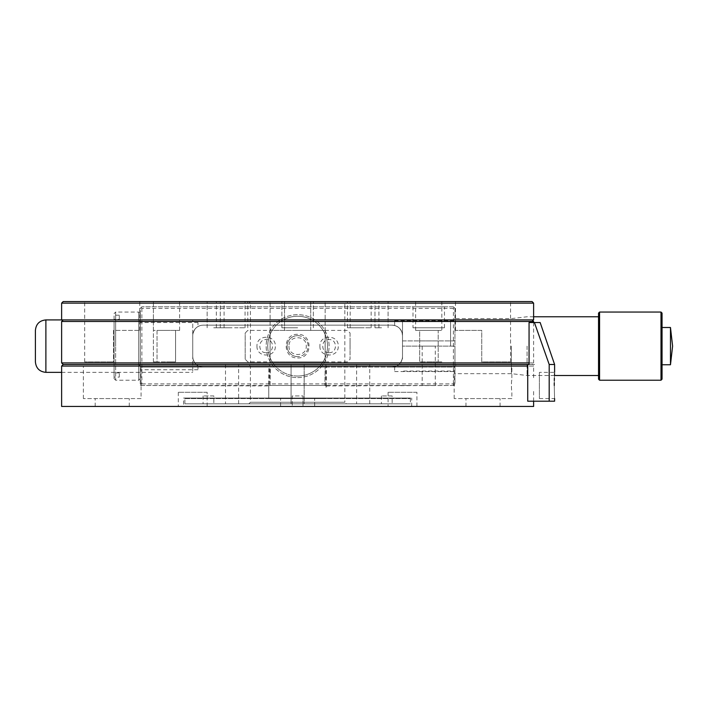 <?xml version="1.0" encoding="UTF-8"?>
<svg xmlns="http://www.w3.org/2000/svg" width="708" height="708" viewBox="0 0 708 708"><rect width="100%" height="100%" fill="white"/><g stroke="black" fill="none" stroke-linecap="round" stroke-linejoin="round"><path stroke-width="0.53" stroke-dasharray="3.54 2.66" d="M326.468 386.453L326.468 366.063L268.774 366.063L268.774 398.577L326.468 398.577L268.774 398.577L326.468 398.577L268.774 398.577L268.774 385.471L326.468 385.471M61.623 366.063L140.29 366.063L140.29 385.471L454.952 385.471L454.952 366.063L456.527 364.487L532.053 364.487L527.726 364.487L532.053 364.487L533.62 366.063L527.726 366.063M454.952 366.063L533.62 366.063L533.62 380.09M207.152 392.285L178.31 392.285L207.152 392.285L207.152 406.445L178.31 406.445L207.152 406.445M178.31 392.285L178.31 406.445M183.558 406.445L411.693 406.445L183.558 406.445L183.558 398.055L411.693 398.055L183.558 398.055M411.693 406.445L411.693 398.055M533.62 401.197L533.62 390.843M465.97 406.445L500.06 406.445L465.97 406.445L465.97 398.577L500.06 398.577L465.97 398.577M500.06 406.445L500.06 398.577M280.58 406.445L280.58 398.577L314.671 398.577L280.58 398.577L314.671 398.577L280.58 398.577L280.58 406.445L314.671 406.445L314.671 398.577L314.671 406.445L280.58 406.445M95.191 406.445L129.272 406.445L95.191 406.445L95.191 398.577L129.272 398.577L95.191 398.577M129.272 406.445L129.272 398.577M416.932 392.285L388.09 392.285L416.932 392.285L416.932 406.445L388.09 406.445L416.932 406.445M388.09 392.285L388.09 406.445M302.997 395.958L302.997 406.445L292.245 406.445L302.997 406.445L292.245 406.445L302.997 406.445L302.997 395.958L292.245 395.958L292.245 406.445L292.245 395.958L302.997 395.958M61.623 406.445L533.62 406.445M346.398 403.826L248.853 403.826L346.398 403.826L344.823 402.25L250.42 402.25L344.823 402.25L344.823 366.063L250.42 366.063L344.823 366.063L346.398 364.487L248.853 364.487L346.398 364.487L344.823 362.912L297.625 362.912L344.823 362.912L344.823 303.13L346.398 301.555L248.853 301.555L250.42 303.13L344.823 303.13L250.42 303.13L250.42 362.912L297.625 362.912L250.42 362.912L248.853 364.487L297.625 364.487L63.198 364.487L138.715 364.487L140.29 366.063M140.29 385.471L269.031 385.922L269.73 365.275M269.544 385.471L268.774 385.471M328.043 385.471L327.238 385.471M326.211 385.922L454.952 385.471M410.375 385.471L394.648 385.471L410.375 385.471M184.868 385.471L200.603 385.471L184.868 385.471M187.487 398.055L407.755 398.055L187.487 398.055M81.809 364.487L142.653 364.487L81.809 364.487M267.208 364.487L328.043 364.487L267.208 364.487M452.598 364.487L513.433 364.487L452.598 364.487M151.831 364.487L443.42 364.487L151.831 364.487M407.879 364.487L420.995 364.487L407.879 364.487M174.257 364.487L187.363 364.487L174.257 364.487M138.715 364.487L168.486 364.487C195.328 364.744 229.569 363.974 269.35 364.886M326.273 364.487L456.527 364.487M269.73 364.487L325.521 364.487M326.468 387.037L325.698 387.037M325.698 385.993L325.892 364.886M268.774 366.063L326.468 366.063M141.078 398.577L83.385 398.577L141.078 398.577L141.078 366.063L83.385 366.063L141.078 366.063M83.385 398.577L83.385 366.063M511.857 398.577L454.173 398.577L511.857 398.577L511.857 390.843C511.309 391.188 511.309 379.754 511.857 380.09L511.857 366.063L454.173 366.063L511.857 366.063M454.173 398.577L454.173 366.063M511.857 380.09C511.309 379.762 511.309 391.17 511.857 390.843M533.62 303.13L61.623 303.13M533.62 319.91L61.623 319.91L192.735 319.91L192.735 372.355L192.735 319.91M63.198 301.555L532.053 301.555M297.625 327.777L281.89 327.777L297.625 327.777M166.513 330.397L179.62 330.397L166.513 330.397L179.62 330.397L175.566 330.397L175.566 361.868L166.513 361.868L175.566 361.868L175.566 330.397L157.034 330.397L157.034 361.868L153.397 361.868L166.513 361.868L153.397 361.868L157.034 361.868L157.034 330.397L166.513 330.397L153.397 330.397L166.513 330.397M166.513 301.555L153.397 301.555L166.513 301.555M297.625 330.397L325.131 330.397L325.158 361.868L297.625 361.868L325.158 361.868L325.131 330.397L270.12 330.397L270.093 361.868L297.625 361.868L270.093 361.868L270.12 330.397L297.625 330.397M438.208 330.397L428.729 330.397L441.845 330.397L428.729 330.397L438.208 330.397L438.208 361.868L438.208 330.397M428.729 301.555L441.845 301.555L428.729 301.555M428.729 361.868L441.845 361.868L419.676 361.868L419.676 330.397L415.623 330.397L428.729 330.397L415.623 330.397L428.729 330.397L415.623 330.397L419.676 330.397L419.676 361.868L428.729 361.868M113.484 361.868L112.227 361.868L113.484 361.868L113.484 330.397L139.768 330.397L113.484 330.397L113.484 361.868M112.227 301.555L139.768 301.555L112.227 301.555M483.015 361.868L510.548 361.868L481.759 361.868L481.759 330.397L455.483 330.397L481.759 330.397L481.759 361.868L483.015 361.868M483.015 301.555L510.548 301.555L483.015 301.555M232.065 327.777L216.329 327.777L232.065 327.777M232.065 301.555L216.329 301.555L232.065 301.555M363.177 327.777L347.442 327.777L363.177 327.777M363.177 301.555L347.442 301.555L363.177 301.555M248.853 301.555L346.398 301.555M381.532 327.777L374.974 327.777L381.532 327.777M381.532 301.555L374.974 301.555L381.532 301.555M213.71 327.777L220.268 327.777L213.71 327.777M213.71 301.555L220.268 301.555L213.71 301.555M360.664 327.777L371.151 327.777L360.664 327.777M360.664 301.555L371.151 301.555L360.664 301.555M234.578 327.777L245.065 327.777L234.578 327.777M234.578 301.555L245.065 301.555L234.578 301.555M112.227 361.868L84.695 361.868L112.227 361.868M515.265 319.91L79.977 319.91L515.265 319.91M220.533 364.487L374.718 364.487L220.533 364.487M306.803 364.487L288.448 364.487L306.803 364.487M241.242 364.487L222.887 364.487L241.242 364.487M372.355 364.487L354 364.487L372.355 364.487M529.062 362.912L533.62 362.912L532.053 364.487L248.853 364.487L250.42 366.063L250.42 402.25L248.853 403.826M225.507 403.826L238.623 403.826L225.507 403.826L225.507 364.487L238.623 364.487L225.507 364.487M238.623 403.826L238.623 364.487M291.068 403.826L291.068 364.487L304.174 364.487L291.068 364.487L304.174 364.487L291.068 364.487L291.068 403.826L304.174 403.826L304.174 364.487L304.174 403.826L291.068 403.826M356.62 403.826L369.735 403.826L356.62 403.826L356.62 364.487L369.735 364.487L356.62 364.487M369.735 403.826L369.735 364.487M184.868 398.577L410.375 398.577L184.868 398.577L184.868 403.826L410.375 403.826L184.868 403.826M410.375 398.577L410.375 403.826M213.843 395.958L203.09 395.958L213.843 395.958L213.843 403.826L203.09 403.826L213.843 403.826M203.09 395.958L203.09 403.826M392.152 395.958L381.4 395.958L392.152 395.958L392.152 403.826L381.4 403.826L392.152 403.826M381.4 395.958L381.4 403.826M297.625 319.91L532.053 319.91L297.625 319.91M61.623 321.485L533.62 321.485M554.603 401.197L527.726 401.197L527.726 364.487L529.062 364.487L529.062 322.529L533.62 322.529L533.62 362.912L61.623 362.912M329.105 352.69C337.548 353.106 337.521 339.132 329.087 339.575C320.609 339.15 320.662 353.159 329.105 352.69M297.625 357.929C312.848 358.655 312.848 333.601 297.625 334.335C282.377 333.61 282.421 358.682 297.625 357.929M266.137 352.69C274.598 353.142 274.615 339.141 266.155 339.575C257.703 339.141 257.712 353.124 266.137 352.69M297.625 364.487L78.933 364.487L297.625 364.487M413.003 327.777L444.465 327.777L413.003 327.777L413.003 306.803L444.465 306.803L413.003 306.803M444.465 327.777L444.465 306.803M197.974 326.565C194.727 328.424 192.983 331.45 192.735 335.645C192.974 331.468 194.718 328.441 197.974 326.565L197.974 322.529L197.974 326.565C200.497 325.379 200.497 325.379 197.974 326.565M324.884 367.107L454.952 367.107L454.952 346.132L454.952 371.567L454.952 320.697L454.952 340.893L402.507 340.893L402.507 335.645C401.702 329.078 398.197 325.583 392.02 325.158L203.223 325.158C197.054 325.565 193.558 329.061 192.735 335.645L192.735 356.62C193.558 363.195 197.054 366.691 203.223 367.107A10.487 10.487 0 0 1 192.735 356.62L192.735 335.645A10.487 10.487 0 0 1 203.223 325.158L392.02 325.158A10.487 10.487 0 0 1 402.507 335.645L402.507 356.62A10.487 10.487 0 0 1 392.02 367.107L140.29 367.107L325.158 367.107L324.884 385.471L325.158 367.107M140.29 346.132L140.29 322.529L140.29 346.132M422.18 385.471L435.287 385.471L422.18 385.471L422.18 346.132L435.287 346.132L422.18 346.132M435.287 385.471L435.287 346.132M325.158 385.471L270.093 385.471L270.093 367.107M270.093 385.471L270.359 367.107M270.359 385.471L324.884 385.471M407.888 385.471L397.135 385.471L407.888 385.471M198.107 385.471L187.355 385.471L198.107 385.471M394.648 366.779L394.648 371.567L394.648 366.779C399.595 365.186 402.224 361.797 402.507 356.62L402.507 346.132L454.952 346.132L402.507 346.132L402.507 335.645L402.507 340.893L454.952 340.893L454.952 308.369L454.952 383.895L453.385 385.471L454.952 383.895L454.952 367.107L392.02 367.107C398.206 366.682 401.702 363.186 402.507 356.62C402.241 361.797 399.613 365.178 394.648 366.779L392.02 367.107M141.866 385.471L140.29 383.895L141.866 385.471L141.866 383.895L453.385 383.895L453.385 385.471M397.135 367.107L407.888 367.107L397.135 367.107M187.355 367.107L198.107 367.107L187.355 367.107M453.385 308.369L141.866 308.369L141.078 307.591L140.29 308.369L140.29 383.895L140.29 308.369L141.866 306.803L453.385 306.803L454.952 308.369L454.173 307.591L453.385 308.369L453.385 383.895L454.952 383.895M141.866 308.369L141.866 383.895L140.29 383.895M197.974 365.709C194.727 363.841 192.983 360.815 192.735 356.62C192.974 360.797 194.718 363.824 197.974 365.709C200.497 366.886 200.497 366.886 197.974 365.709L197.974 369.735L197.974 365.709M141.078 307.591L141.866 306.803L453.385 306.803L454.173 307.591M437.907 340.893L419.552 340.893L437.907 340.893M402.507 335.645C402.241 330.468 399.613 327.087 394.648 325.485L394.648 320.697L394.648 325.485C399.586 327.069 402.206 330.45 402.507 335.645M392.02 325.158L394.648 325.485M192.735 346.132L192.735 356.62L192.735 346.132M288.97 346.132C288.483 357.292 306.768 357.301 306.272 346.132C306.768 334.973 288.483 334.973 288.97 346.132M347.442 361.868L247.8 361.868L245.18 359.248L245.18 333.026L247.8 330.397L347.442 330.397L350.071 333.026L350.071 359.248L347.442 361.868M256.977 346.132C256.455 357.965 275.854 357.974 275.332 346.132C275.854 334.3 256.464 334.291 256.977 346.132M319.91 346.132C319.397 357.965 338.787 357.974 338.265 346.132C338.787 334.3 319.397 334.291 319.91 346.132M350.071 346.132C350.071 356.283 350.071 356.283 350.071 346.132C350.071 335.99 350.071 335.99 350.071 346.132M350.071 333.026L350.071 359.248M245.18 359.248L245.18 333.026M297.625 376.028A29.895 29.895 0 0 0 327.512 346.132A29.895 29.895 0 0 0 297.625 316.237A29.895 29.895 0 0 0 267.73 346.132A29.895 29.895 0 0 0 297.625 376.028M297.625 377.603A31.471 31.471 0 0 0 329.087 346.132A31.471 31.471 0 0 0 297.625 314.671A31.471 31.471 0 0 0 266.155 346.132A31.471 31.471 0 0 0 297.625 377.603A31.471 31.471 0 0 0 329.087 346.132A31.471 31.471 0 0 0 297.625 314.671A31.471 31.471 0 0 0 266.155 346.132A31.471 31.471 0 0 0 297.625 377.603M267.73 346.132A29.895 29.895 0 0 0 297.625 376.028A29.895 29.895 0 0 0 327.512 346.132A29.895 29.895 0 0 0 297.625 316.237A29.895 29.895 0 0 0 267.73 346.132M297.625 335.645A10.487 10.487 0 0 1 308.113 346.132A10.487 10.487 0 0 1 297.625 356.62A10.487 10.487 0 0 0 308.113 346.132A10.487 10.487 0 0 0 297.625 335.645A10.487 10.487 0 0 0 287.129 346.132A10.487 10.487 0 0 0 297.625 356.62A10.487 10.487 0 0 1 287.129 346.132A10.487 10.487 0 0 1 297.625 335.645M539.39 372.355L539.39 385.471L539.39 372.355L554.603 372.355L554.541 373.488M554.488 374.674L554.373 378.178M554.311 380.55L554.275 382.904M554.267 385.471C554.63 402.383 554.63 402.383 554.267 385.471M549.196 401.197L549.196 364.487L554.603 364.487M539.39 385.471L539.39 398.577L539.39 385.471M549.196 364.487L534.416 322.529L540.151 322.529M529.062 322.529C536.876 322.529 536.876 322.529 529.062 322.529L534.416 322.529M527.726 401.197C535.575 401.197 535.575 401.197 527.726 401.197M529.062 364.487C536.876 364.487 536.876 364.487 529.062 364.487M527.726 364.487C535.575 364.487 535.575 364.487 527.726 364.487M35.4 361.868L35.4 330.397M61.623 372.355L192.735 372.355M192.735 339.274L192.735 352.991L192.735 339.274M670.476 327.503L670.476 364.762M662.051 313.095L662.051 379.169M662.051 346.132L662.051 327.503L662.051 346.132M660.998 312.042L660.998 380.223M599.579 312.042L599.579 380.223M598.534 313.095L598.534 379.169M598.534 346.132L598.534 375.506L598.534 346.132M527.079 346.132L527.079 375.506L527.079 346.132M511.388 346.132L511.388 373.665L511.388 346.132M454.952 346.132L454.952 373.665L454.952 346.132M450.589 346.132L450.589 321.22L450.589 346.132M402.507 346.132L402.507 321.22L402.507 346.132C402.507 363.045 402.507 363.045 402.507 346.132C402.507 329.22 402.507 329.22 402.507 346.132M119.307 377.099L119.307 372.904L119.307 377.099L114.068 377.099L114.068 372.904L114.068 377.099M119.307 372.904L114.068 372.904M119.307 319.37L119.307 315.175L119.307 319.37L114.068 319.37L114.068 315.175L114.068 319.37M119.307 315.175L114.068 315.175M114.068 346.132L114.068 378.647L114.068 346.132M114.068 378.647L115.643 380.223L115.643 346.132L115.643 380.223L138.715 380.223L138.715 312.042L138.715 380.223L140.29 378.647L140.29 313.617L138.715 312.042L115.643 312.042L115.643 346.132L115.643 312.042L114.068 313.617M140.29 313.617L140.29 378.647M114.068 321.397L114.068 370.877L114.068 321.397M45.887 372.355L45.887 319.91M313.352 327.777L313.352 301.555L313.352 327.777M179.62 330.397L179.62 301.555M310.732 330.397L310.732 301.555L310.732 330.397M441.845 301.555L441.845 330.397M325.158 361.868L325.158 301.555L325.158 361.868M139.768 330.397L139.768 301.555M510.548 361.868L510.548 301.555M247.8 327.777L247.8 301.555M378.913 327.777L378.913 301.555M388.09 327.777L388.09 301.555L388.09 327.777M220.268 327.777L220.268 301.555L220.268 327.777M371.151 327.777L371.151 301.555M245.065 327.777L245.065 301.555M224.091 327.777L224.091 301.555M350.177 327.777L350.177 301.555M374.974 327.777L374.974 301.555L374.974 327.777M207.152 327.777L207.152 301.555L207.152 327.777M347.442 327.777L347.442 301.555M216.329 327.777L216.329 301.555M153.397 361.868L153.397 301.555L153.397 361.868M284.51 330.397L284.51 301.555L284.51 330.397M415.623 330.397L415.623 301.555M455.483 330.397L455.483 301.555M84.695 361.868L84.695 301.555M270.093 361.868L270.093 301.555L270.093 361.868M153.397 330.397L153.397 301.555M281.89 327.777L281.89 301.555L281.89 327.777M197.974 322.529L140.29 322.529M394.648 371.567L454.952 371.567M394.648 320.697L454.952 320.697M197.974 369.735L140.29 369.735M539.39 398.577L554.603 398.577M554.461 375.506L527.079 375.506L511.388 373.665L454.952 373.665M533.62 316.768L527.079 316.768L511.388 318.6L454.952 318.6M450.589 371.045L402.507 371.045M450.589 321.22L402.507 321.22"/><path stroke-width="1.06" d="M532.053 319.91L533.62 321.485L61.623 321.485L61.623 362.912L63.198 364.487L527.726 364.487L63.198 364.487L61.623 366.063L527.726 366.063M533.62 401.197L533.62 406.445L61.623 406.445L61.623 366.063M61.623 303.13L533.62 303.13L532.053 301.555L63.198 301.555L61.623 303.13L61.623 319.91L533.62 319.91L533.62 303.13M61.623 362.912L529.062 362.912M554.267 385.471C554.63 368.549 554.63 368.549 554.267 385.471C554.63 402.383 554.63 402.383 554.267 385.471L554.275 382.904M554.541 373.488L554.488 374.674M554.373 378.178L554.311 380.55M554.603 372.355L554.603 364.487L549.196 364.487L549.196 401.197L554.603 401.197L554.603 398.577M554.603 364.487L540.151 322.529L534.416 322.529L549.196 364.487M533.62 321.485L533.62 322.529L534.416 322.529L529.062 322.529L529.062 364.487L527.726 364.487L527.726 401.197L549.196 401.197M527.726 364.487L529.062 364.487M61.623 319.91L45.887 319.91C39.515 320.529 36.02 324.025 35.4 330.397L35.4 361.868C36.02 368.24 39.515 371.735 45.887 372.355L61.623 372.355M670.476 327.503L672.6 346.132L670.476 364.762L670.476 327.503L662.051 327.503M660.998 380.223L662.051 379.169L662.051 313.095L660.998 312.042L599.579 312.042L599.579 380.223L660.998 380.223L660.998 312.042M599.579 380.223L598.534 379.169L598.534 313.095L599.579 312.042M45.887 319.91L45.887 372.355M63.198 319.91L61.623 321.485M670.476 364.762L662.051 364.762M598.534 375.506L554.461 375.506M598.534 316.768L533.62 316.768"/></g></svg>
